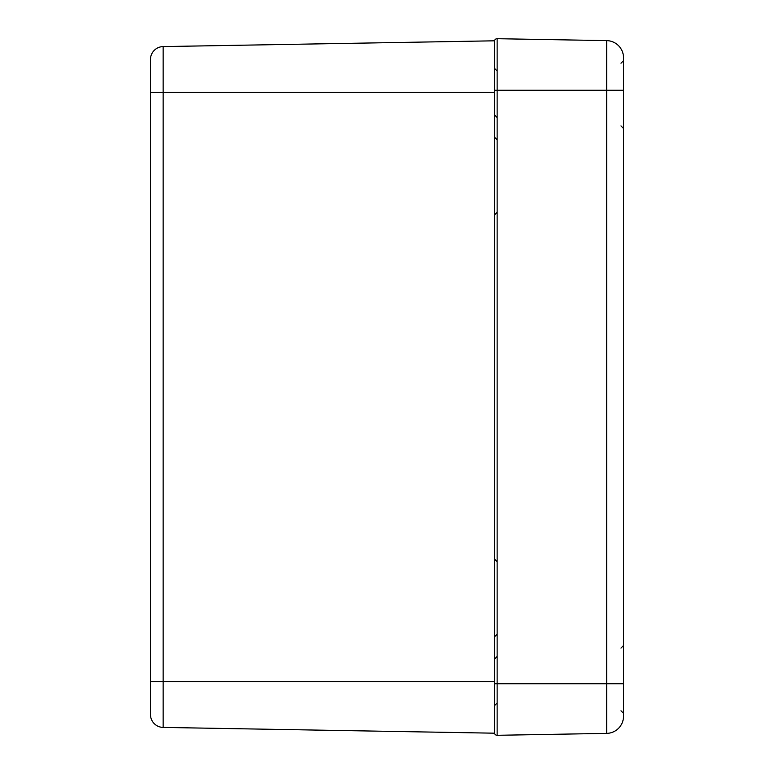 <?xml version="1.0" encoding="UTF-8"?>
<svg xmlns="http://www.w3.org/2000/svg" width="774" height="774" viewBox="0 0 774 774"><rect width="100%" height="100%" fill="white"/><g stroke="black" fill="none" stroke-linecap="round" stroke-linejoin="round"><path stroke-width="1.16" d="M150.466 92.416L150.466 714.508A12.906 12.906 0 0 0 163.15 727.415L163.15 92.416L150.466 92.416L150.466 59.492A12.906 12.906 0 0 1 163.15 46.585A12.906 12.906 0 0 0 150.466 59.492A12.906 12.906 0 0 1 163.15 46.585L494.518 40.809L494.518 92.416L163.15 92.416L163.15 46.585M150.466 711.693L150.466 714.508A12.906 12.906 0 0 0 163.15 727.415L494.518 733.191L494.518 92.416M623.534 716.192A17.202 17.202 0 0 1 606.632 733.384A17.202 17.202 0 0 0 623.534 716.192L623.534 57.808A17.202 17.202 0 0 0 606.632 40.616L606.632 733.384L497.14 735.3A2.583 2.583 0 0 1 494.518 732.717L494.518 683.742L497.14 683.742L497.14 90.258L494.518 90.258L494.518 41.283A2.583 2.583 0 0 1 497.14 38.7L606.632 40.616M150.466 681.584L494.518 681.584M150.466 714.508A12.906 12.906 0 0 0 163.15 727.415M623.534 683.742L497.14 683.742L497.14 735.3A2.583 2.583 0 0 1 494.518 732.717M623.534 90.258L497.14 90.258L497.14 38.7M621 63.216L623.534 60.633M621 125.91L623.534 128.494M621 648.09L623.534 645.506M621 710.784L623.534 713.367M497.053 561.624L494.518 559.051M497.053 656.584L494.518 659.167M497.053 634.235L494.518 636.818M497.053 703.044L494.518 705.627M497.053 139.765L494.518 137.182M497.053 117.416L494.518 114.833M497.053 212.376L494.518 214.949M497.053 70.956L494.518 68.373"/></g></svg>

